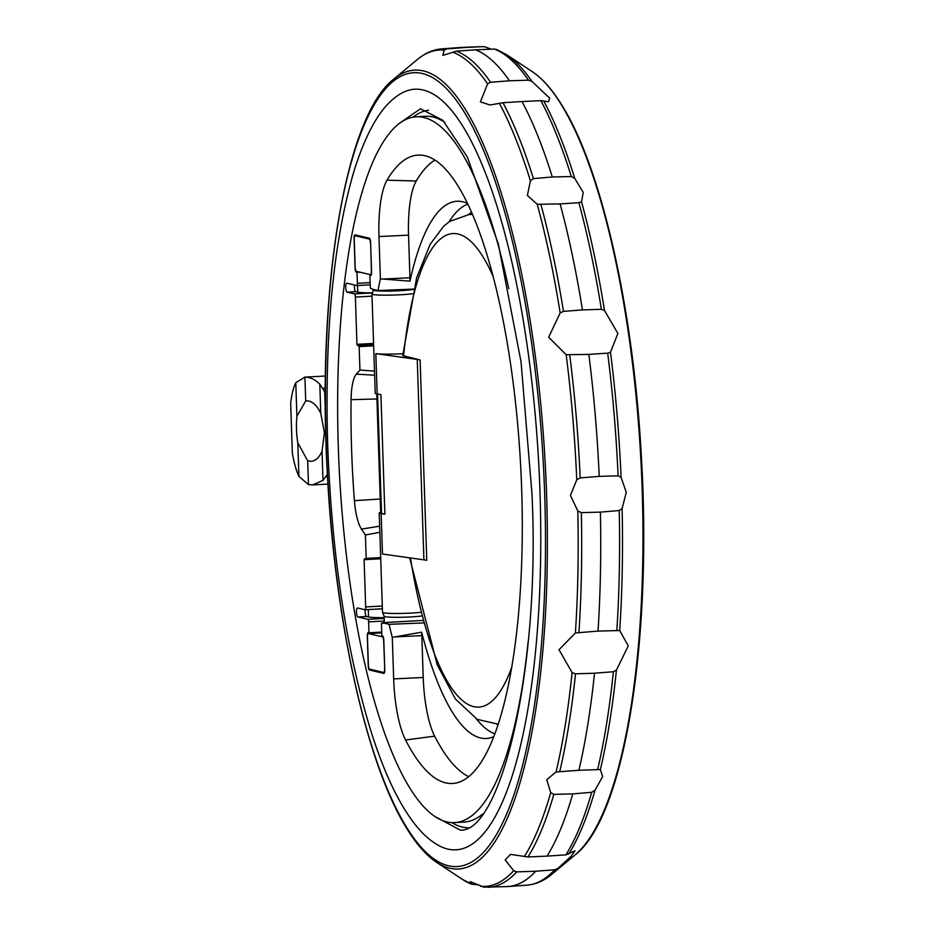 <?xml version="1.0" encoding="UTF-8"?>
<svg xmlns="http://www.w3.org/2000/svg" width="934" height="934" viewBox="0 0 934 934"><rect width="100%" height="100%" fill="white"/><g stroke="black" fill="none" stroke-linecap="round" stroke-linejoin="round"><path stroke-width="1.4" d="M412.443 293.743A22.509 1.728 178.1 0 1 400.628 294.759A22.509 1.728 178.1 0 1 371.942 294.035A22.509 1.728 178.1 0 1 371.989 293.918L373.308 290.03A21.015 1.611 178.1 0 0 400.079 290.696A21.015 1.611 178.1 0 0 413.505 289.365M420.534 612.342A22.509 1.728 178.1 0 1 411.182 613.066A22.509 1.728 178.1 0 1 382.555 612.471A22.509 1.728 178.1 0 1 382.496 612.354L379.204 513.011A22.509 1.728 178.1 0 1 380.687 512.346M434.824 160.123A312.049 84.772 -93.1 0 0 416.237 181.009A63.407 17.221 -93.1 0 0 408.543 235.146L409.956 277.76A19.135 5.195 86.9 0 1 409.979 281.157L380.383 278.846L378.982 236.559A66.034 17.944 86.9 0 1 386.991 180.18A314.676 85.484 86.9 0 1 420.09 155.079A314.676 85.484 86.9 0 1 516.093 407.971A314.676 85.484 86.9 0 1 483.52 758.408A314.676 85.484 86.9 0 1 454.636 783.276A314.676 85.484 86.9 0 1 405.566 739.997A66.034 17.944 86.9 0 1 393.658 678.901L392.28 637.362L421.631 632.178A269.004 73.085 -93.1 0 0 489.334 738.094A269.004 73.085 -93.1 0 0 493.853 736.634M392.28 637.362A273.23 74.23 86.9 0 1 389.058 624.332L383.454 623.013A3 0.817 86.9 0 1 383.138 623.328A3 0.817 86.9 0 1 383.057 623.328L387.505 622.698M423.289 622.943L389.058 624.332M402.577 353.717A22.509 1.728 -1.9 0 1 375.83 353.636L417.253 359.438A60.033 4.612 178.1 0 1 420.113 359.952L402.741 355.609L416.622 277.877L430.177 244.241L443.568 226.367L449.604 221.428L469.207 214.481A255.122 69.314 -93.1 0 1 472.417 214.587M508.738 288.664A353.426 96.015 -93.1 0 0 416.015 116.808A353.426 96.015 -93.1 0 0 338.295 446.756A353.426 96.015 -93.1 0 0 454.811 822.585A353.426 96.015 -93.1 0 0 528.142 641.611M398.468 95.093A380.838 103.464 86.9 0 1 540.062 494.413A380.838 103.464 86.9 0 1 439.762 846.087C431.31 841.604 423.394 834.798 416.05 825.656C399.308 804.769 384.388 773.609 371.265 732.151C346.397 651.407 331.885 555.905 327.717 445.658C324.507 333.438 333.275 241.918 353.998 171.085C367.844 127.106 383.08 105.028 398.468 95.093M477.589 884.825L471.822 884.218L470.234 881.661L484.151 887.207M483.45 887.183L506.952 886.599A420.207 114.158 -93.1 0 0 508.073 886.541A420.207 114.158 -93.1 0 0 535.707 871.235L516.782 871.866L513.7 870.721L505.166 859.922L510.466 854.388L527.979 856.957L547.055 856.116A420.207 114.158 -93.1 0 0 572.764 793.9L553.827 794.367L550.71 792.616L546.764 779.68L556.057 771.986L578.893 770.27A420.207 114.158 -93.1 0 0 594.503 673.216L575.496 673.823L572.098 672.573L559.022 649.702L575.391 632.96L598.017 631.08A420.207 114.158 -93.1 0 0 600.399 512.124L581.345 512.626L577.796 510.968L570.441 495.44L576.757 479.772L580.189 477.893L599.219 476.363A420.207 114.158 -93.1 0 0 588.84 354.395L566.167 354.71L548.655 337.232L560.167 312.913L563.471 311.384L582.454 309.925A420.207 114.158 -93.1 0 0 560.108 203.916L537.225 204.289L527.383 195.428L530.407 180.799L533.407 178.616L552.298 176.981A420.207 114.158 -93.1 0 0 522.024 101.549L502.959 102.728L490.023 104.982L480.403 101.888L487.595 83.838L490.595 82.262L509.485 80.779A420.207 114.158 -93.1 0 0 475.499 49.806L456.411 51.136L442.821 55.41L444.152 50.179L446.837 48.883L465.634 47.482A420.207 114.158 -93.1 0 0 461.933 47.401A420.207 114.158 -93.1 0 0 460.812 47.459L441.887 48.848C433.119 49.584 424.923 53.145 417.3 59.554L417.3 59.554A418.782 113.773 -93.1 0 1 444.152 50.179M462.365 879.349L471.822 884.218A418.782 113.773 -93.1 0 1 462.365 879.349L436.727 862.421A400.091 108.694 -93.1 0 0 546.355 595.647A400.091 108.694 -93.1 0 0 466.498 111.216A400.091 108.694 -93.1 0 0 393.658 79.203L417.3 59.554M578.893 770.27L600.375 769.546L602.617 776.609L595.028 790.176L591.736 792.277L572.764 793.9M599.219 476.363L618.098 475.815L621.087 477.344L626.282 492.37L622.114 508.54L619.242 510.548L600.399 512.124M552.298 176.981L571.304 176.538L574.725 178.359L583.225 192.357L581.543 201.849L578.893 202.69L560.108 203.904M497.075 49.782L494.319 49.058L475.499 49.806M509.485 80.779L528.492 80.184L531.913 81.398L549.636 98.082L548.562 101.759L540.856 100.65L522.024 101.549M582.454 309.925L601.368 309.294L604.485 310.473L617.888 333.426L610.486 352.281L607.672 353.157L588.84 354.395M598.017 631.08L619.709 630.532L628.255 645.896L616.417 670.133L613.393 671.733L594.503 673.216M547.055 856.116L565.876 854.867L574.959 850.839L571.153 856.291L558.018 868.281L554.691 869.776L535.707 871.235M296.498 429.336A30.32 8.231 86.9 0 1 296.907 416.284L305.71 400.931L306.504 400.849C312.119 400.849 316.871 405.041 320.782 413.435L324.425 432.652L322.032 451.134C319.3 457.52 315.657 460.906 311.08 461.314L307.695 460.836L297.783 442.774A30.32 8.231 86.9 0 1 296.498 429.336M327.367 474.309L323.001 480.38L312.551 484.933L308.477 484.618L298.903 476.363A54.032 14.675 86.9 0 1 297.712 473.608A54.032 14.675 86.9 0 1 292.342 453.118L290.684 403.184A54.032 14.675 86.9 0 1 295.786 382.695L304.916 377.149C310.065 377.103 315.027 379.449 319.813 384.189L324.717 391.743A45.019 12.235 -93.1 0 0 325.254 392.747M465.634 47.482L480.905 46.7L461.933 47.401M480.905 46.7A419.868 114.065 -93.1 0 1 484.746 46.793L491.307 49.175M384.61 668.546A4.203 1.144 -93.1 0 1 383.687 672.468A4.203 1.144 -93.1 0 1 383.594 672.457L369.654 669.164A4.203 1.144 -93.1 0 1 368.358 664.704L367.459 637.49A4.203 1.144 -93.1 0 1 368.381 633.567A4.203 1.144 -93.1 0 1 368.475 633.567L382.415 636.86A4.203 1.144 -93.1 0 1 383.699 641.319L384.726 668.534M370.506 243.529A4.203 1.144 86.9 0 0 369.21 239.069L355.27 235.777A4.203 1.144 86.9 0 0 355.189 235.765A4.203 1.144 86.9 0 0 354.255 239.688L355.165 266.902A4.203 1.144 86.9 0 0 356.461 271.362L370.389 274.654A4.203 1.144 86.9 0 0 370.483 274.666A4.203 1.144 86.9 0 0 371.405 270.743L370.635 243.517M379.846 532.333L365.404 534.96L361.493 529.123A34.838 9.468 86.9 0 1 354.418 500.671A312.481 84.889 86.9 0 1 351.067 399.682A34.838 9.468 86.9 0 1 356.344 374.137L359.94 370.074L374.499 371.102M381.702 623.013A2.405 0.654 -93.1 0 0 381.481 624.928L381.843 635.844L382.59 636.019A3.899 1.062 86.9 0 1 383.792 640.152L384.773 669.771A3.899 1.062 86.9 0 1 383.909 673.414A3.899 1.062 86.9 0 1 383.827 673.402L369.479 670.017A3.899 1.062 86.9 0 1 368.276 665.872L367.296 636.264A3.899 1.062 86.9 0 1 368.148 632.622A3.899 1.062 86.9 0 1 368.229 632.622L368.977 632.797L368.615 621.881A2.405 0.654 -93.1 0 0 367.879 619.335L357.874 616.977A4.507 1.226 86.9 0 1 356.496 612.377A4.507 1.226 86.9 0 1 357.477 607.987A4.507 1.226 86.9 0 1 357.57 607.999L364.937 609.739A3 0.817 -93.1 0 0 365.007 609.75A3 0.817 -93.1 0 0 365.661 606.948L364.097 559.688L364.295 558.847L365.988 559.232L366.186 558.392L365.404 534.96M421.631 632.178A19.135 5.195 86.9 0 1 421.829 635.622L423.219 677.489A63.407 17.221 -93.1 0 0 434.66 736.155A312.049 84.772 -93.1 0 0 468.728 776.644M360.08 272.226L356.274 272.214A3.899 1.062 86.9 0 1 355.083 268.07L354.091 238.462A3.899 1.062 86.9 0 1 354.955 234.819A3.899 1.062 86.9 0 1 355.037 234.831L369.385 238.217A3.899 1.062 86.9 0 1 370.588 242.361L371.569 271.969A3.899 1.062 86.9 0 1 370.716 275.612A3.899 1.062 86.9 0 1 370.635 275.6L371.055 275.367M372.701 292.832A22.509 1.728 178.1 0 1 357.757 292.155L355.749 291.677A4.507 1.226 86.9 0 1 354.418 284.975M359.94 370.074L359.158 346.631L356.951 344.331L355.387 297.082A3 0.817 -93.1 0 0 354.465 293.895L347.098 292.155A4.507 1.226 86.9 0 1 345.72 287.555A4.507 1.226 86.9 0 1 346.701 283.165A4.507 1.226 86.9 0 1 346.794 283.177L356.8 285.547A2.405 0.654 -93.1 0 0 356.858 285.547A2.405 0.654 -93.1 0 0 357.383 283.306L357.022 272.389M467.327 203.367A269.004 73.085 -93.1 0 0 459.82 201.312A269.004 73.085 -93.1 0 0 409.979 281.157M376.752 393.95L380.698 512.964A21.015 1.611 178.1 0 0 381.516 513.373L384.878 514.179L381.142 513.653A22.509 1.728 178.1 0 1 380.068 513.455A22.509 1.728 178.1 0 1 379.204 513.011M381.142 513.653L382.485 554.025L423.908 559.84A60.033 4.612 178.1 0 1 426.756 560.342L420.113 359.952M375.83 353.636L377.173 394.008L380.909 394.533L384.878 514.179M382.625 622.815C389.023 622.546 389.303 622.616 383.454 623.013M368.977 632.797L381.714 632.096M384.178 617.643A22.509 1.728 178.1 0 1 368.533 616.965L366.525 616.498A4.507 1.226 86.9 0 1 365.206 609.739M369.887 275.425L370.249 286.341A2.405 0.654 -93.1 0 0 370.6 288.396L371.954 288.711A3 0.817 86.9 0 1 372.386 289.225L377.978 290.544A273.23 74.23 86.9 0 1 380.383 278.846M377.978 290.544L413.575 289.096M377.173 394.008A22.509 1.728 178.1 0 1 375.234 393.377L371.942 294.035M476.34 718.876A266.54 72.408 -93.1 0 0 494.927 733.82M496.479 724.002A259.103 70.389 -93.1 0 0 498.079 724.866M421.467 616.031A21.015 1.611 178.1 0 1 410.902 616.919A21.015 1.611 178.1 0 1 384.131 616.253L384.341 622.674M492.86 275.834A237.119 64.423 -93.1 0 0 403.581 356.052M482.89 813.853A353.426 96.015 86.9 0 1 464.046 822.083L454.811 822.585M386.991 180.18L416.237 181.009M413.026 117.135A359.427 97.65 86.9 0 1 428.578 110.189M416.015 116.808L425.239 116.295A353.426 96.015 86.9 0 1 444.864 122.412M405.741 825.901A397.639 108.029 -93.1 0 0 541.393 645.172A397.639 108.029 -93.1 0 0 465.085 113.493A397.639 108.029 -93.1 0 0 348.861 171.261A397.639 108.029 -93.1 0 0 339.497 597.491A397.639 108.029 -93.1 0 0 405.741 825.901M480.426 886.249A418.782 113.773 -93.1 0 0 513.7 870.721M524.371 856.513A418.782 113.773 -93.1 0 0 550.71 792.616M556.057 771.986A418.782 113.773 -93.1 0 0 572.098 672.573M575.391 632.96A418.782 113.773 -93.1 0 0 577.796 510.968M576.757 479.772A418.782 113.773 -93.1 0 0 566.167 354.71M560.167 312.913A418.782 113.773 -93.1 0 0 537.225 204.289M530.407 180.799A418.782 113.773 -93.1 0 0 499.386 103.347M575.239 854.797L575.239 854.797A400.091 108.694 -93.1 0 0 642.767 512.953A400.091 108.694 -93.1 0 0 562.105 105.962A400.091 108.694 -93.1 0 0 532.17 71.579L532.17 71.579C542.771 78.654 552.986 90.365 562.828 106.71C602.325 170.642 633.719 311.571 641.436 457.975C652.294 642.604 624.192 817.203 575.239 854.797L551.597 874.446A418.782 113.773 -93.1 0 0 558.018 868.281M574.725 178.359A418.782 113.773 -93.1 0 0 543.705 100.919M604.485 310.473A418.782 113.773 -93.1 0 0 581.543 201.849M621.087 477.344A418.782 113.773 -93.1 0 0 610.486 352.281M619.709 630.532A418.782 113.773 -93.1 0 0 622.114 508.54M600.375 769.546A418.782 113.773 -93.1 0 0 616.417 670.133M568.689 854.073A418.782 113.773 -93.1 0 0 595.028 790.176M298.903 476.363L297.783 442.774M307.695 460.836L308.477 484.618M304.916 377.149L305.698 400.931M296.907 416.284L295.786 382.695M292.342 453.118L290.684 403.184M319.813 384.189L320.782 413.435M327.507 476.877L325.791 476.97M322.032 451.134L323.001 480.38M325.266 388.159L322.86 388.299M324.717 391.743L325.301 409.582M446.837 48.883A419.868 114.065 -93.1 0 0 441.887 48.848M490.595 82.262A419.868 114.065 -93.1 0 0 456.411 51.136M528.492 80.184A419.868 114.065 -93.1 0 0 494.319 49.058M531.913 81.398A418.782 113.773 -93.1 0 0 506.52 54.651L496.281 49.327M533.407 178.616A419.868 114.065 -93.1 0 0 502.959 102.728M571.304 176.538A419.868 114.065 -93.1 0 0 540.856 100.65M563.471 311.384A419.868 114.065 -93.1 0 0 540.996 204.78M601.368 309.294A419.868 114.065 -93.1 0 0 578.893 202.69M580.189 477.893A419.868 114.065 -93.1 0 0 569.763 355.235M618.098 475.815A419.868 114.065 -93.1 0 0 607.672 353.157M578.952 632.26A419.868 114.065 -93.1 0 0 581.345 512.626M616.86 630.181A419.868 114.065 -93.1 0 0 619.242 510.548M559.793 771.402A419.868 114.065 -93.1 0 0 575.496 673.823M597.69 769.324A419.868 114.065 -93.1 0 0 613.393 671.733M527.979 856.957A419.868 114.065 -93.1 0 0 553.827 794.367M565.876 854.867A419.868 114.065 -93.1 0 0 591.736 792.277M487.98 887.3A419.868 114.065 -93.1 0 0 516.782 871.866M551.597 874.446C543.973 880.855 535.777 884.416 527.01 885.152A419.868 114.065 -93.1 0 0 554.691 869.776M487.595 83.838A418.782 113.773 -93.1 0 0 452.757 52.211M468.027 827.793A359.427 97.65 86.9 0 1 451.811 822.585M368.475 633.567L381.749 632.843L368.381 633.567M382.415 636.86L383.209 636.825M369.21 239.069L370.016 239.022M355.27 235.777L358.329 235.602L355.189 235.765M351.067 399.682L376.916 398.97M356.344 374.137L374.627 375.199M354.418 500.671L380.243 499.001M361.493 529.123L379.636 526.181M365.066 609.727L382.38 608.781L365.007 609.75M369.479 670.017L372.538 669.841M405.566 739.997L434.66 736.155M393.658 678.901L423.219 677.489M378.982 236.559L408.543 235.146M356.274 272.214L359.333 272.051M347.098 292.155L355.749 291.677M354.465 293.895L372.666 292.891M383.267 279.032L409.956 277.76M395.14 636.895L421.829 635.622M417.253 359.438L423.908 559.84M410.47 557.948A237.119 64.423 -93.1 0 0 511.925 666.643M409.676 557.843L437.252 664.915L455.442 699.052L477.216 719.355L497.227 723.967A255.122 69.314 -93.1 0 0 498.406 723.873M381.516 513.373L377.558 394.066M357.874 616.977L366.525 616.498M368.533 616.965L368.288 609.563M382.286 606.026L365.661 606.948M372.012 296.16L355.387 297.082M357.535 285.512L357.757 292.155M467.701 204.149A266.54 72.408 -93.1 0 0 449.009 221.848M386.606 622.441L422.612 620.456L386.478 622.429M368.615 621.881L384.283 621.017M367.879 619.335L384.201 618.436M364.097 559.688L380.722 558.777M366 559.232L380.71 558.427L365.988 559.232M366.186 558.392L380.687 557.598M359.158 346.631L373.658 345.837M358.878 345.685L373.623 344.868M357.232 345.288L373.612 344.389M356.951 344.331L373.577 343.42M356.905 285.535L370.203 284.812L356.858 285.547M357.383 283.306L370.121 282.605M471.542 212.555A259.103 70.389 -93.1 0 0 468.459 214.54M398.643 123.848L420.498 108.788L442.798 120.241L467.315 156.947L498.312 243.902L521.02 361.703L531.971 493.888C540.728 674.593 499.492 833.665 460.158 830.069L436.785 817.495M472.312 214.318L469.207 214.481M393.658 79.203C344.693 116.797 316.591 291.396 327.46 476.025C335.178 622.429 366.572 763.358 406.057 827.291C415.899 843.635 426.126 855.346 436.727 862.421M327.927 484.092L312.551 484.933M325.394 376.017L304.402 377.173M527.01 885.152L508.073 886.541M532.17 71.579L506.52 54.651M382.555 612.471L384.131 616.253M373.285 289.435L373.308 290.03M498.394 723.908L497.227 723.967"/></g></svg>
